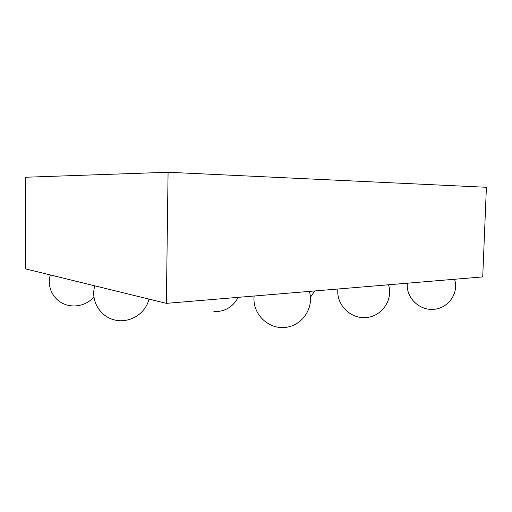 <?xml version="1.0" encoding="UTF-8"?>
<svg xmlns="http://www.w3.org/2000/svg" width="512" height="512" viewBox="0 0 512 512"><rect width="100%" height="100%" fill="white"/><g stroke="black" fill="none" stroke-linecap="round" stroke-linejoin="round"><path stroke-width="0.77" d="M166.374 303.354L482.726 276.902L486.4 187.283L168.077 172.256L25.645 177.235L25.6 268.89L166.374 303.354L168.077 172.256M213.856 311.648C224.87 311.795 232.979 307.027 238.176 297.35M310.451 297.178L314.758 290.944M254.17 296.013C251.962 313.075 267.462 329.088 284.653 327.482C301.875 326.291 314.509 307.91 309.363 291.398M337.914 289.011C336.026 304.422 350.221 318.957 365.99 317.574C381.798 316.563 393.382 299.84 388.531 284.781M407.379 283.206C405.709 297.28 418.931 310.566 433.626 309.331C448.365 308.435 459.162 293.088 454.554 279.258M94.842 285.843C90.31 300.365 99.885 316.627 114.765 320.006C129.587 323.629 145.715 313.658 148.96 299.091M50.31 274.938C46.874 285.862 52.32 298.259 62.688 303.366C73.024 308.544 86.541 305.702 93.882 296.979"/></g></svg>
